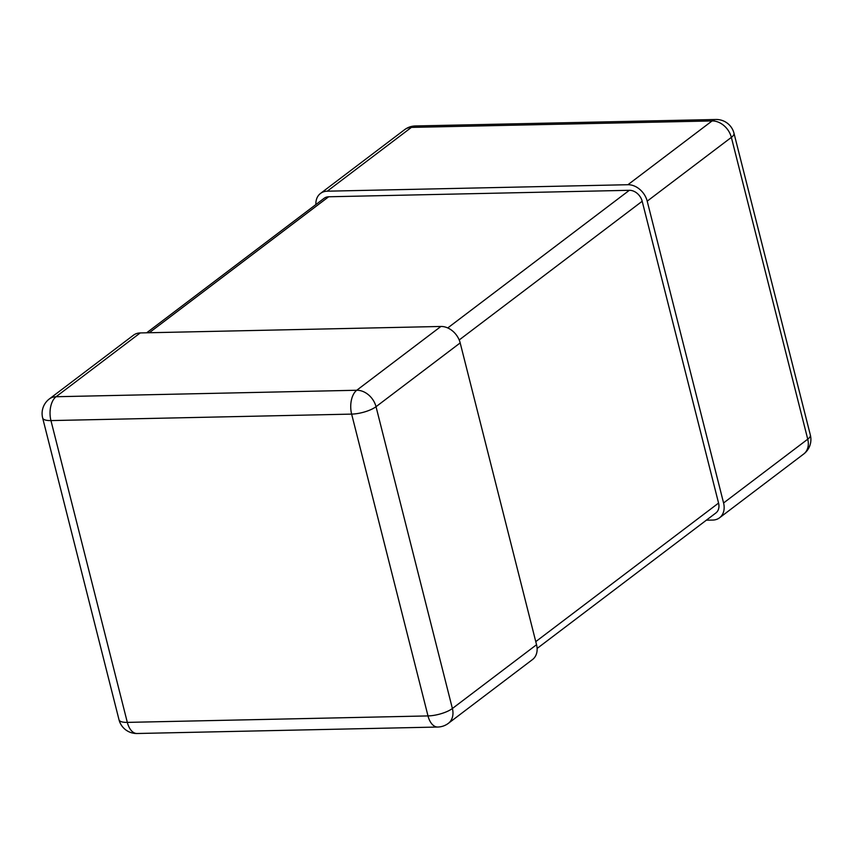 <?xml version="1.0" encoding="UTF-8"?>
<svg xmlns="http://www.w3.org/2000/svg" width="853" height="853" viewBox="0 0 853 853"><rect width="100%" height="100%" fill="white"/><g stroke="black" fill="none" stroke-linecap="round" stroke-linejoin="round"><path stroke-width="1.28" d="M706.327 520.202L712.777 520.063A18.212 13.925 -127.2 0 0 719.537 517.803A18.212 13.925 -127.2 0 0 723.579 502.971L807.738 439.188L731.362 137.376L647.203 201.159A18.212 13.925 -127.2 0 0 627.925 184.717L327.243 191.189A18.212 13.925 -127.2 0 0 320.483 193.45A18.212 13.925 -127.2 0 0 315.887 204.549M647.203 201.159L723.579 502.971M460.183 342.917L536.548 644.719L452.389 708.512L376.024 406.7L460.183 342.917A18.212 13.925 -127.2 0 0 440.905 326.464L140.223 332.937A18.212 13.925 -127.2 0 0 133.463 335.197L49.303 398.98A18.212 13.925 52.8 0 1 56.053 396.73L140.223 332.937M448.358 723.344A18.212 18.212 0 0 1 437.749 727.033A18.212 10.268 88.8 0 1 428.003 715.923L127.321 722.384L50.945 420.582L351.639 414.11L428.003 715.923A18.212 5.683 -14.2 0 0 452.389 708.512A18.212 13.925 52.8 0 1 448.358 723.344L532.517 659.55A18.212 13.925 -127.2 0 0 536.548 644.719M537.113 648.451L715.87 512.973A12.134 9.276 -127.2 0 0 718.567 503.078L642.192 201.265A12.134 9.276 -127.2 0 0 629.343 190.304L328.65 196.776A12.134 9.276 -127.2 0 0 324.151 198.28L146.673 332.798M627.925 184.717L712.084 120.934L411.402 127.396L327.243 191.189M712.084 120.934A18.212 13.925 52.8 0 1 731.362 137.376A18.212 5.683 165.8 0 0 733.985 133.228A18.212 18.212 0 0 0 715.934 119.495A18.212 10.268 88.8 0 0 712.084 120.934M411.402 127.396A18.212 10.268 -91.2 0 1 415.251 125.967A18.212 18.212 0 0 0 404.642 129.656A18.212 13.925 52.8 0 1 411.402 127.396M733.985 133.228L810.35 435.041A18.212 5.683 165.8 0 1 807.738 439.188A18.212 13.925 52.8 0 1 803.697 454.02L719.537 517.803M440.905 326.464L356.746 390.258L56.053 396.73A18.212 10.268 88.8 0 0 50.945 420.582A18.212 5.683 -14.2 0 1 42.65 417.959A18.212 18.212 0 0 1 49.303 398.98M356.746 390.258A18.212 13.925 52.8 0 1 376.024 406.7A18.212 5.683 -14.2 0 1 351.639 414.11A18.212 10.268 -91.2 0 1 356.746 390.258M119.015 719.772A18.212 5.683 -14.2 0 0 127.321 722.384A18.212 10.268 -91.2 0 0 137.066 733.505A18.212 18.212 0 0 1 119.015 719.772L42.65 417.959M149.264 332.745L328.65 196.776M447.75 327.947L629.343 190.304M459.202 339.963L642.192 201.265M535.769 641.627L718.567 503.078M715.934 119.495L415.251 125.967M404.642 129.656L320.483 193.45M803.697 454.02A18.212 18.212 0 0 0 810.35 435.041M437.749 727.033L137.066 733.505"/></g></svg>
